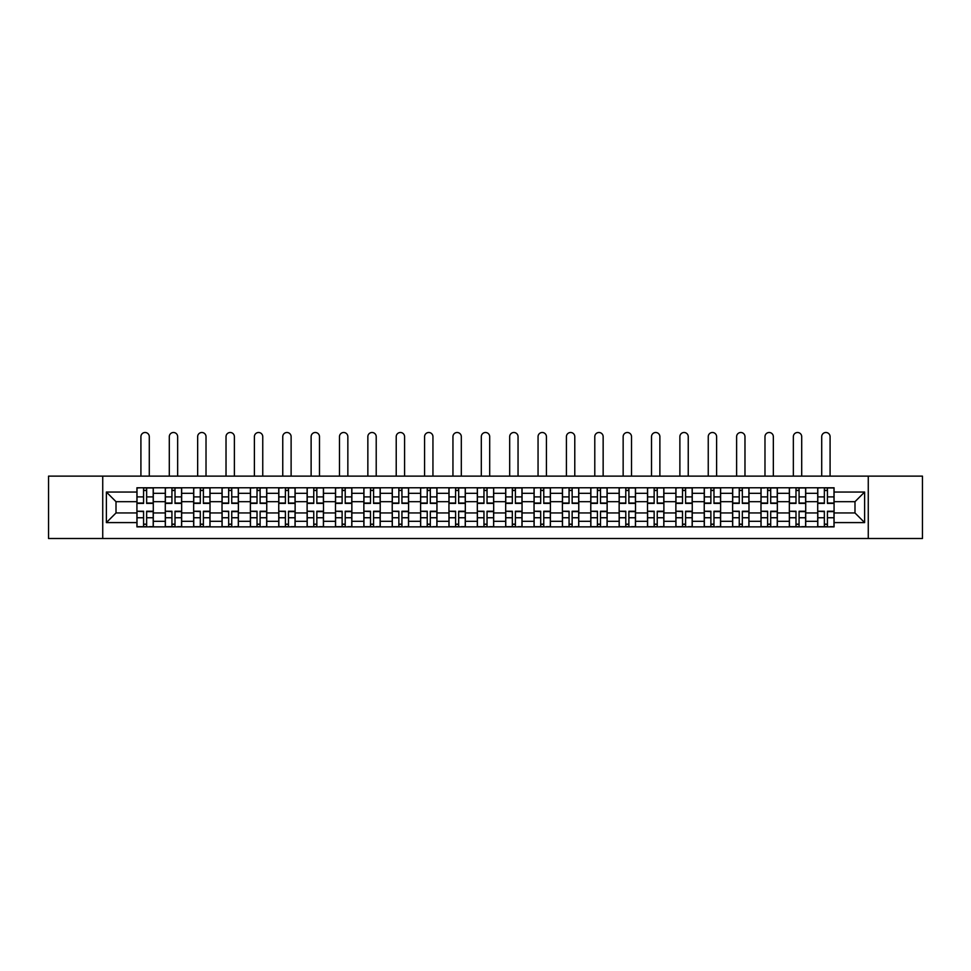 <?xml version="1.0" encoding="UTF-8"?>
<svg xmlns="http://www.w3.org/2000/svg" width="971" height="971" viewBox="0 0 971 971"><rect width="100%" height="100%" fill="white"/><g stroke="black" fill="none" stroke-linecap="round" stroke-linejoin="round"><path stroke-width="1.46" d="M868.268 538.504L922.45 538.504L922.45 476.13L48.55 476.13L48.55 538.504L868.268 538.504L868.268 476.13M165.288 526.865L165.288 493.317L153.284 493.317L153.284 526.865M153.284 493.317L153.284 487.77M165.288 493.317L165.288 487.77M181.65 487.77L181.65 526.865M193.654 526.865L193.654 487.77M210.015 487.77L210.015 526.865M222.019 526.865L222.019 487.77M238.381 487.77L238.381 526.865M250.384 526.865L250.384 487.77M266.758 487.77L266.758 526.865M278.75 526.865L278.75 487.77M295.123 487.77L295.123 526.865M307.115 526.865L307.115 487.77M323.489 487.77L323.489 526.865M335.481 526.865L335.481 487.77M351.854 487.77L351.854 526.865M363.858 526.865L363.858 487.77M380.219 487.77L380.219 526.865M392.223 526.865L392.223 487.77M408.585 487.77L408.585 526.865M420.589 526.865L420.589 487.77M436.95 487.77L436.95 526.865M448.954 526.865L448.954 487.77M465.315 487.77L465.315 526.865M477.319 526.865L477.319 487.77M493.681 487.77L493.681 526.865M505.685 526.865L505.685 487.77M522.046 487.77L522.046 526.865M534.05 526.865L534.05 487.77M550.411 487.77L550.411 526.865M562.415 526.865L562.415 487.77M578.777 487.77L578.777 526.865M590.781 526.865L590.781 487.77M607.142 487.77L607.142 526.865M619.146 526.865L619.146 487.77M635.52 487.77L635.52 526.865M647.511 526.865L647.511 487.77M663.885 487.77L663.885 526.865M675.877 526.865L675.877 487.77M692.25 487.77L692.25 526.865M704.242 526.865L704.242 487.77M720.616 487.77L720.616 526.865M732.62 526.865L732.62 487.77M748.981 487.77L748.981 526.865M760.985 526.865L760.985 487.77M777.346 487.77L777.346 526.865M789.35 526.865L789.35 487.77M805.712 487.77L805.712 526.865M817.716 526.865L817.716 487.77M817.716 512.955L805.712 512.955M789.35 512.955L777.346 512.955M760.985 512.955L748.981 512.955M732.62 512.955L720.616 512.955M704.242 512.955L692.25 512.955M675.877 512.955L663.885 512.955M647.511 512.955L635.52 512.955M619.146 512.955L607.142 512.955M590.781 512.955L578.777 512.955M562.415 512.955L550.411 512.955M534.05 512.955L522.046 512.955M505.685 512.955L493.681 512.955M477.319 512.955L465.315 512.955M448.954 512.955L436.95 512.955M420.589 512.955L408.585 512.955M392.223 512.955L380.219 512.955M363.858 512.955L351.854 512.955M335.481 512.955L323.489 512.955M307.115 512.955L295.123 512.955M278.75 512.955L266.758 512.955M250.384 512.955L238.381 512.955M222.019 512.955L210.015 512.955M193.654 512.955L181.65 512.955M165.288 512.955L153.284 512.955M817.716 501.679L805.712 501.679M789.35 501.679L777.346 501.679M760.985 501.679L748.981 501.679M732.62 501.679L720.616 501.679M704.242 501.679L692.25 501.679M675.877 501.679L663.885 501.679M647.511 501.679L635.52 501.679M619.146 501.679L607.142 501.679M590.781 501.679L578.777 501.679M562.415 501.679L550.411 501.679M534.05 501.679L522.046 501.679M505.685 501.679L493.681 501.679M477.319 501.679L465.315 501.679M448.954 501.679L436.95 501.679M420.589 501.679L408.585 501.679M392.223 501.679L380.219 501.679M363.858 501.679L351.854 501.679M335.481 501.679L323.489 501.679M307.115 501.679L295.123 501.679M278.75 501.679L266.758 501.679M250.384 501.679L238.381 501.679M222.019 501.679L210.015 501.679M193.654 501.679L181.65 501.679M165.288 501.679L153.284 501.679M116.01 512.955L136.923 512.955L136.923 501.679L116.01 501.679L116.01 512.955L106.373 522.592L106.373 492.042L136.923 492.042L136.923 501.679M834.077 501.679L834.077 512.955L854.99 512.955L854.99 501.679L834.077 501.679L834.077 487.77L136.923 487.77L136.923 492.042M834.077 492.042L864.627 492.042L864.627 522.592L834.077 522.592L834.077 512.955M136.923 512.955L136.923 526.865L834.077 526.865L834.077 522.592M136.923 522.592L106.373 522.592M102.732 538.504L102.732 476.13M146.645 524.146L143.562 524.146M143.562 490.501L146.645 490.501M175.011 524.146L171.928 524.146M171.928 490.501L175.011 490.501M203.388 524.146L200.293 524.146M200.293 490.501L203.388 490.501M231.753 524.146L228.658 524.146M228.658 490.501L231.753 490.501M260.119 524.146L257.024 524.146M257.024 490.501L260.119 490.501M288.484 524.146L285.389 524.146M285.389 490.501L288.484 490.501M316.849 524.146L313.754 524.146M313.754 490.501L316.849 490.501M345.215 524.146L342.12 524.146M342.12 490.501L345.215 490.501M373.58 524.146L370.485 524.146M370.485 490.501L373.58 490.501M401.945 524.146L398.85 524.146M398.85 490.501L401.945 490.501M430.311 524.146L427.228 524.146M427.228 490.501L430.311 490.501M458.676 524.146L455.593 524.146M455.593 490.501L458.676 490.501M487.041 524.146L483.959 524.146M483.959 490.501L487.041 490.501M515.407 524.146L512.324 524.146M512.324 490.501L515.407 490.501M543.772 524.146L540.689 524.146M540.689 490.501L543.772 490.501M572.15 524.146L569.055 524.146M569.055 490.501L572.15 490.501M600.515 524.146L597.42 524.146M597.42 490.501L600.515 490.501M628.88 524.146L625.785 524.146M625.785 490.501L628.88 490.501M657.246 524.146L654.151 524.146M654.151 490.501L657.246 490.501M685.611 524.146L682.516 524.146M682.516 490.501L685.611 490.501M713.976 524.146L710.881 524.146M710.881 490.501L713.976 490.501M742.342 524.146L739.247 524.146M739.247 490.501L742.342 490.501M770.707 524.146L767.612 524.146M767.612 490.501L770.707 490.501M799.072 524.146L795.989 524.146M795.989 490.501L799.072 490.501M827.438 524.146L824.355 524.146M824.355 490.501L827.438 490.501M106.373 492.042L116.01 501.679M854.99 512.955L864.627 522.592M854.99 501.679L864.627 492.042M149.291 476.13L149.291 436.683A4.187 4.187 0 0 0 145.104 432.496A4.187 4.187 0 0 0 140.916 436.683L140.916 476.13M146.645 503.415L146.645 487.952L153.2 487.952L153.2 503.415L146.645 503.415M143.562 490.319L146.645 490.319M140.916 487.77L137.008 487.952L137.008 503.415L143.562 503.415L143.562 487.952L146.645 487.952M143.562 511.62L137.008 511.232L143.562 511.232L143.562 526.683L137.008 526.683L140.649 526.683M137.008 511.62L137.008 526.683M146.645 524.328L143.562 524.328M149.558 526.683L153.2 526.683L153.2 511.232L146.645 511.232L146.645 526.683L140.916 526.683M153.2 526.683L149.291 526.683M177.657 476.13L177.657 436.683A4.187 4.187 0 0 0 173.469 432.496A4.187 4.187 0 0 0 169.294 436.683L169.294 476.13M175.011 503.415L175.011 487.952L181.565 487.952L181.565 503.415L175.011 503.415M171.928 490.319L175.011 490.319M169.294 487.77L165.373 487.952L165.373 503.415L171.928 503.415L171.928 487.952L175.011 487.952M206.022 476.13L206.022 436.683A4.187 4.187 0 0 0 201.834 432.496A4.187 4.187 0 0 0 197.659 436.683L197.659 476.13M203.388 503.415L203.388 487.952L209.93 487.952L209.93 503.415L203.388 503.415M200.293 490.319L203.388 490.319M197.659 487.77L193.751 487.952L193.751 503.415L200.293 503.415L200.293 487.952L203.388 487.952M171.928 511.62L165.373 511.232L171.928 511.232L171.928 526.683L165.373 526.683L169.015 526.683M165.373 511.62L165.373 526.683M175.011 524.328L171.928 524.328M177.924 526.683L181.565 526.683L181.565 511.232L175.011 511.232L175.011 526.683L169.294 526.683M181.565 526.683L177.657 526.683M200.293 511.62L193.751 511.232L200.293 511.232L200.293 526.683L193.751 526.683L197.38 526.683M193.751 511.62L193.751 526.683M203.388 524.328L200.293 524.328M206.289 526.683L209.93 526.683L209.93 511.232L203.388 511.232L203.388 526.683L197.659 526.683M209.93 526.683L206.022 526.683M234.387 476.13L234.387 436.683A4.187 4.187 0 0 0 230.2 432.496A4.187 4.187 0 0 0 226.025 436.683L226.025 476.13M231.753 503.415L231.753 487.952L238.296 487.952L238.296 503.415L231.753 503.415M228.658 490.319L231.753 490.319M226.025 487.77L222.116 487.952L222.116 503.415L228.658 503.415L228.658 487.952L231.753 487.952M262.753 476.13L262.753 436.683A4.187 4.187 0 0 0 258.565 432.496A4.187 4.187 0 0 0 254.39 436.683L254.39 476.13M260.119 503.415L260.119 487.952L266.661 487.952L266.661 503.415L260.119 503.415M257.024 490.319L260.119 490.319M254.111 487.952L250.482 487.952L250.482 503.415L257.024 503.415L257.024 487.952L260.119 487.952M250.482 487.952L254.39 487.77M291.118 476.13L291.118 436.683A4.187 4.187 0 0 0 286.931 432.496A4.187 4.187 0 0 0 282.755 436.683L282.755 476.13M288.484 503.415L288.484 487.952L295.026 487.952L295.026 503.415L288.484 503.415M285.389 490.319L288.484 490.319M282.476 487.952L278.847 487.952L278.847 503.415L285.389 503.415L285.389 487.952L288.484 487.952M278.847 487.952L282.755 487.77M228.658 511.62L222.116 511.232L228.658 511.232L228.658 526.683L222.116 526.683L225.745 526.683M222.116 511.62L222.116 526.683M231.753 524.328L228.658 524.328M234.654 526.683L238.296 526.683L238.296 511.232L231.753 511.232L231.753 526.683L226.025 526.683M238.296 526.683L234.387 526.683M257.024 511.62L250.482 511.232L257.024 511.232L257.024 526.683L250.482 526.683L254.111 526.683M250.482 511.62L250.482 526.683M260.119 524.328L257.024 524.328M263.02 526.683L266.661 526.683L266.661 511.232L260.119 511.232L260.119 526.683L254.39 526.683M266.661 526.683L262.753 526.683M285.389 511.62L278.847 511.232L285.389 511.232L285.389 526.683L278.847 526.683L282.476 526.683M278.847 511.62L278.847 526.683M288.484 524.328L285.389 524.328M291.385 526.683L295.026 526.683L295.026 511.232L288.484 511.232L288.484 526.683L282.755 526.683M295.026 526.683L291.118 526.683M319.483 476.13L319.483 436.683A4.187 4.187 0 0 0 315.308 432.496A4.187 4.187 0 0 0 311.121 436.683L311.121 476.13M316.849 503.415L316.849 487.952L323.392 487.952L323.392 503.415L316.849 503.415M313.754 490.319L316.849 490.319M311.121 487.77L307.212 487.952L307.212 503.415L313.754 503.415L313.754 487.952L316.849 487.952M313.754 511.62L307.212 511.232L313.754 511.232L313.754 526.683L307.212 526.683L310.841 526.683M307.212 511.62L307.212 526.683M316.849 524.328L313.754 524.328M319.762 526.683L323.392 526.683L323.392 511.232L316.849 511.232L316.849 526.683L311.121 526.683M323.392 526.683L319.483 526.683M347.849 476.13L347.849 436.683A4.187 4.187 0 0 0 343.673 432.496A4.187 4.187 0 0 0 339.486 436.683L339.486 476.13M345.215 503.415L345.215 487.952L351.757 487.952L351.757 503.415L345.215 503.415M342.12 490.319L345.215 490.319M339.219 487.952L335.578 487.952L335.578 503.415L342.12 503.415L342.12 487.952L345.215 487.952M335.578 487.952L339.486 487.77M342.12 511.62L335.578 511.232L342.12 511.232L342.12 526.683L335.578 526.683L339.219 526.683M335.578 511.62L335.578 526.683M345.215 524.328L342.12 524.328M348.128 526.683L351.757 526.683L351.757 511.232L345.215 511.232L345.215 526.683L339.486 526.683M351.757 526.683L347.849 526.683M376.214 476.13L376.214 436.683A4.187 4.187 0 0 0 372.039 432.496A4.187 4.187 0 0 0 367.851 436.683L367.851 476.13M373.58 503.415L373.58 487.952L380.122 487.952L380.122 503.415L373.58 503.415M370.485 490.319L373.58 490.319M367.851 487.77L363.943 487.952L363.943 503.415L370.485 503.415L370.485 487.952L373.58 487.952M370.485 511.62L363.943 511.232L370.485 511.232L370.485 526.683L363.943 526.683L367.584 526.683M363.943 511.62L363.943 526.683M373.58 524.328L370.485 524.328M376.493 526.683L380.122 526.683L380.122 511.232L373.58 511.232L373.58 526.683L367.851 526.683M380.122 526.683L376.214 526.683M404.579 476.13L404.579 436.683A4.187 4.187 0 0 0 400.404 432.496A4.187 4.187 0 0 0 396.217 436.683L396.217 476.13M401.945 503.415L401.945 487.952L408.488 487.952L408.488 503.415L401.945 503.415M398.85 490.319L401.945 490.319M396.217 487.77L392.308 487.952L392.308 503.415L398.85 503.415L398.85 487.952L401.945 487.952M398.85 511.62L392.308 511.232L398.85 511.232L398.85 526.683L392.308 526.683L395.95 526.683M392.308 511.62L392.308 526.683M401.945 524.328L398.85 524.328M404.858 526.683L408.488 526.683L408.488 511.232L401.945 511.232L401.945 526.683L396.217 526.683M408.488 526.683L404.579 526.683M432.945 476.13L432.945 436.683A4.187 4.187 0 0 0 428.769 432.496A4.187 4.187 0 0 0 424.582 436.683L424.582 476.13M430.311 503.415L430.311 487.952L436.865 487.952L436.865 503.415L430.311 503.415M427.228 490.319L430.311 490.319M424.315 487.952L420.674 487.952L420.674 503.415L427.228 503.415L427.228 487.952L430.311 487.952M420.674 487.952L424.582 487.77M461.31 476.13L461.31 436.683A4.187 4.187 0 0 0 457.135 432.496A4.187 4.187 0 0 0 452.947 436.683L452.947 476.13M458.676 503.415L458.676 487.952L465.23 487.952L465.23 503.415L458.676 503.415M455.593 490.319L458.676 490.319M452.947 487.77L449.039 487.952L449.039 503.415L455.593 503.415L455.593 487.952L458.676 487.952M489.687 476.13L489.687 436.683A4.187 4.187 0 0 0 485.5 432.496A4.187 4.187 0 0 0 481.313 436.683L481.313 476.13M487.041 503.415L487.041 487.952L493.596 487.952L493.596 503.415L487.041 503.415M483.959 490.319L487.041 490.319M481.046 487.952L477.404 487.952L477.404 503.415L483.959 503.415L483.959 487.952L487.041 487.952M477.404 487.952L481.313 487.77M518.053 476.13L518.053 436.683A4.187 4.187 0 0 0 513.865 432.496A4.187 4.187 0 0 0 509.69 436.683L509.69 476.13M515.407 503.415L515.407 487.952L521.961 487.952L521.961 503.415L515.407 503.415M512.324 490.319L515.407 490.319M509.411 487.952L505.77 487.952L505.77 503.415L512.324 503.415L512.324 487.952L515.407 487.952M505.77 487.952L509.69 487.77M546.418 476.13L546.418 436.683A4.187 4.187 0 0 0 542.231 432.496A4.187 4.187 0 0 0 538.055 436.683L538.055 476.13M543.772 503.415L543.772 487.952L550.326 487.952L550.326 503.415L543.772 503.415M540.689 490.319L543.772 490.319M538.055 487.77L534.135 487.952L534.135 503.415L540.689 503.415L540.689 487.952L543.772 487.952M574.783 476.13L574.783 436.683A4.187 4.187 0 0 0 570.596 432.496A4.187 4.187 0 0 0 566.421 436.683L566.421 476.13M572.15 503.415L572.15 487.952L578.692 487.952L578.692 503.415L572.15 503.415M569.055 490.319L572.15 490.319M566.142 487.952L562.512 487.952L562.512 503.415L569.055 503.415L569.055 487.952L572.15 487.952M562.512 487.952L566.421 487.77M427.228 511.62L420.674 511.232L427.228 511.232L427.228 526.683L420.674 526.683L424.315 526.683M420.674 511.62L420.674 526.683M430.311 524.328L427.228 524.328M433.224 526.683L436.865 526.683L436.865 511.232L430.311 511.232L430.311 526.683L424.582 526.683M436.865 526.683L432.945 526.683M455.593 511.62L449.039 511.232L455.593 511.232L455.593 526.683L449.039 526.683L452.68 526.683M449.039 511.62L449.039 526.683M458.676 524.328L455.593 524.328M461.589 526.683L465.23 526.683L465.23 511.232L458.676 511.232L458.676 526.683L452.947 526.683M465.23 526.683L461.31 526.683M483.959 511.62L477.404 511.232L483.959 511.232L483.959 526.683L477.404 526.683L481.046 526.683M477.404 511.62L477.404 526.683M487.041 524.328L483.959 524.328M489.954 526.683L493.596 526.683L493.596 511.232L487.041 511.232L487.041 526.683L481.313 526.683M493.596 526.683L489.687 526.683M512.324 511.62L505.77 511.232L512.324 511.232L512.324 526.683L505.77 526.683L509.411 526.683M505.77 511.62L505.77 526.683M515.407 524.328L512.324 524.328M518.32 526.683L521.961 526.683L521.961 511.232L515.407 511.232L515.407 526.683L509.69 526.683M521.961 526.683L518.053 526.683M540.689 511.62L534.135 511.232L540.689 511.232L540.689 526.683L534.135 526.683L537.776 526.683M534.135 511.62L534.135 526.683M543.772 524.328L540.689 524.328M546.685 526.683L550.326 526.683L550.326 511.232L543.772 511.232L543.772 526.683L538.055 526.683M550.326 526.683L546.418 526.683M569.055 511.62L562.512 511.232L569.055 511.232L569.055 526.683L562.512 526.683L566.142 526.683M562.512 511.62L562.512 526.683M572.15 524.328L569.055 524.328M575.05 526.683L578.692 526.683L578.692 511.232L572.15 511.232L572.15 526.683L566.421 526.683M578.692 526.683L574.783 526.683M603.149 476.13L603.149 436.683A4.187 4.187 0 0 0 598.961 432.496A4.187 4.187 0 0 0 594.786 436.683L594.786 476.13M600.515 503.415L600.515 487.952L607.057 487.952L607.057 503.415L600.515 503.415M597.42 490.319L600.515 490.319M594.786 487.77L590.878 487.952L590.878 503.415L597.42 503.415L597.42 487.952L600.515 487.952M597.42 511.62L590.878 511.232L597.42 511.232L597.42 526.683L590.878 526.683L594.507 526.683M590.878 511.62L590.878 526.683M600.515 524.328L597.42 524.328M603.416 526.683L607.057 526.683L607.057 511.232L600.515 511.232L600.515 526.683L594.786 526.683M607.057 526.683L603.149 526.683M631.514 476.13L631.514 436.683A4.187 4.187 0 0 0 627.327 432.496A4.187 4.187 0 0 0 623.151 436.683L623.151 476.13M628.88 503.415L628.88 487.952L635.422 487.952L635.422 503.415L628.88 503.415M625.785 490.319L628.88 490.319M623.151 487.77L619.243 487.952L619.243 503.415L625.785 503.415L625.785 487.952L628.88 487.952M625.785 511.62L619.243 511.232L625.785 511.232L625.785 526.683L619.243 526.683L622.872 526.683M619.243 511.62L619.243 526.683M628.88 524.328L625.785 524.328M631.781 526.683L635.422 526.683L635.422 511.232L628.88 511.232L628.88 526.683L623.151 526.683M635.422 526.683L631.514 526.683M659.879 476.13L659.879 436.683A4.187 4.187 0 0 0 655.692 432.496A4.187 4.187 0 0 0 651.517 436.683L651.517 476.13M657.246 503.415L657.246 487.952L663.788 487.952L663.788 503.415L657.246 503.415M654.151 490.319L657.246 490.319M651.517 487.77L647.608 487.952L647.608 503.415L654.151 503.415L654.151 487.952L657.246 487.952M654.151 511.62L647.608 511.232L654.151 511.232L654.151 526.683L647.608 526.683L651.238 526.683M647.608 511.62L647.608 526.683M657.246 524.328L654.151 524.328M660.159 526.683L663.788 526.683L663.788 511.232L657.246 511.232L657.246 526.683L651.517 526.683M663.788 526.683L659.879 526.683M688.245 476.13L688.245 436.683A4.187 4.187 0 0 0 684.07 432.496A4.187 4.187 0 0 0 679.882 436.683L679.882 476.13M685.611 503.415L685.611 487.952L692.153 487.952L692.153 503.415L685.611 503.415M682.516 490.319L685.611 490.319M679.882 487.77L675.974 487.952L675.974 503.415L682.516 503.415L682.516 487.952L685.611 487.952M682.516 511.62L675.974 511.232L682.516 511.232L682.516 526.683L675.974 526.683L679.615 526.683M675.974 511.62L675.974 526.683M685.611 524.328L682.516 524.328M688.524 526.683L692.153 526.683L692.153 511.232L685.611 511.232L685.611 526.683L679.882 526.683M692.153 526.683L688.245 526.683M716.61 476.13L716.61 436.683A4.187 4.187 0 0 0 712.435 432.496A4.187 4.187 0 0 0 708.247 436.683L708.247 476.13M713.976 503.415L713.976 487.952L720.518 487.952L720.518 503.415L713.976 503.415M710.881 490.319L713.976 490.319M707.98 487.952L704.339 487.952L704.339 503.415L710.881 503.415L710.881 487.952L713.976 487.952M704.339 487.952L708.247 487.77M710.881 511.62L704.339 511.232L710.881 511.232L710.881 526.683L704.339 526.683L707.98 526.683M704.339 511.62L704.339 526.683M713.976 524.328L710.881 524.328M716.889 526.683L720.518 526.683L720.518 511.232L713.976 511.232L713.976 526.683L708.247 526.683M720.518 526.683L716.61 526.683M744.975 476.13L744.975 436.683A4.187 4.187 0 0 0 740.8 432.496A4.187 4.187 0 0 0 736.613 436.683L736.613 476.13M742.342 503.415L742.342 487.952L748.884 487.952L748.884 503.415L742.342 503.415M739.247 490.319L742.342 490.319M736.613 487.77L732.704 487.952L732.704 503.415L739.247 503.415L739.247 487.952L742.342 487.952M739.247 511.62L732.704 511.232L739.247 511.232L739.247 526.683L732.704 526.683L736.346 526.683M732.704 511.62L732.704 526.683M742.342 524.328L739.247 524.328M745.255 526.683L748.884 526.683L748.884 511.232L742.342 511.232L742.342 526.683L736.613 526.683M748.884 526.683L744.975 526.683M773.341 476.13L773.341 436.683A4.187 4.187 0 0 0 769.166 432.496A4.187 4.187 0 0 0 764.978 436.683L764.978 476.13M770.707 503.415L770.707 487.952L777.249 487.952L777.249 503.415L770.707 503.415M767.612 490.319L770.707 490.319M764.711 487.952L761.07 487.952L761.07 503.415L767.612 503.415L767.612 487.952L770.707 487.952M761.07 487.952L764.978 487.77M767.612 511.62L761.07 511.232L767.612 511.232L767.612 526.683L761.07 526.683L764.711 526.683M761.07 511.62L761.07 526.683M770.707 524.328L767.612 524.328M773.62 526.683L777.249 526.683L777.249 511.232L770.707 511.232L770.707 526.683L764.978 526.683M777.249 526.683L773.341 526.683M801.706 476.13L801.706 436.683A4.187 4.187 0 0 0 797.531 432.496A4.187 4.187 0 0 0 793.343 436.683L793.343 476.13M799.072 503.415L799.072 487.952L805.627 487.952L805.627 503.415L799.072 503.415M795.989 490.319L799.072 490.319M793.343 487.77L789.435 487.952L789.435 503.415L795.989 503.415L795.989 487.952L799.072 487.952M795.989 511.62L789.435 511.232L795.989 511.232L795.989 526.683L789.435 526.683L793.076 526.683M789.435 511.62L789.435 526.683M799.072 524.328L795.989 524.328M801.985 526.683L805.627 526.683L805.627 511.232L799.072 511.232L799.072 526.683L793.343 526.683M805.627 526.683L801.706 526.683M830.084 476.13L830.084 436.683A4.187 4.187 0 0 0 825.896 432.496A4.187 4.187 0 0 0 821.709 436.683L821.709 476.13M827.438 503.415L827.438 487.952L833.992 487.952L833.992 503.415L827.438 503.415M824.355 490.319L827.438 490.319M821.709 487.77L817.8 487.952L817.8 503.415L824.355 503.415L824.355 487.952L827.438 487.952M824.355 511.62L817.8 511.232L824.355 511.232L824.355 526.683L817.8 526.683L821.442 526.683M817.8 511.62L817.8 526.683M827.438 524.328L824.355 524.328M830.351 526.683L833.992 526.683L833.992 511.232L827.438 511.232L827.438 526.683L821.709 526.683M833.992 526.683L830.084 526.683M789.35 493.317L777.346 493.317M760.985 493.317L748.981 493.317M732.62 493.317L720.616 493.317M704.242 493.317L692.25 493.317M675.877 493.317L663.885 493.317M647.511 493.317L635.52 493.317M619.146 493.317L607.142 493.317M590.781 493.317L578.777 493.317M562.415 493.317L550.411 493.317M534.05 493.317L522.046 493.317M505.685 493.317L493.681 493.317M477.319 493.317L465.315 493.317M448.954 493.317L436.95 493.317M420.589 493.317L408.585 493.317M392.223 493.317L380.219 493.317M363.858 493.317L351.854 493.317M335.481 493.317L323.489 493.317M307.115 493.317L295.123 493.317M278.75 493.317L266.758 493.317M250.384 493.317L238.381 493.317M222.019 493.317L210.015 493.317M193.654 493.317L181.65 493.317M817.716 493.317L805.712 493.317M789.35 521.318L777.346 521.318M760.985 521.318L748.981 521.318M732.62 521.318L720.616 521.318M704.242 521.318L692.25 521.318M675.877 521.318L663.885 521.318M647.511 521.318L635.52 521.318M619.146 521.318L607.142 521.318M590.781 521.318L578.777 521.318M562.415 521.318L550.411 521.318M534.05 521.318L522.046 521.318M505.685 521.318L493.681 521.318M477.319 521.318L465.315 521.318M448.954 521.318L436.95 521.318M420.589 521.318L408.585 521.318M392.223 521.318L380.219 521.318M363.858 521.318L351.854 521.318M335.481 521.318L323.489 521.318M307.115 521.318L295.123 521.318M278.75 521.318L266.758 521.318M250.384 521.318L238.381 521.318M222.019 521.318L210.015 521.318M193.654 521.318L181.65 521.318M165.288 521.318L153.284 521.318M817.716 521.318L805.712 521.318M146.645 503.027L153.2 503.027M146.645 496.885L153.2 496.885M137.008 503.027L143.562 503.027M137.008 496.885L143.562 496.885M143.562 517.749L137.008 517.749M153.2 511.62L146.645 511.62M153.2 517.749L146.645 517.749M175.011 503.027L181.565 503.027M175.011 496.885L181.565 496.885M165.373 503.027L171.928 503.027M165.373 496.885L171.928 496.885M203.388 503.027L209.93 503.027M203.388 496.885L209.93 496.885M193.751 503.027L200.293 503.027M193.751 496.885L200.293 496.885M171.928 517.749L165.373 517.749M181.565 511.62L175.011 511.62M181.565 517.749L175.011 517.749M200.293 517.749L193.751 517.749M209.93 511.62L203.388 511.62M209.93 517.749L203.388 517.749M231.753 503.027L238.296 503.027M231.753 496.885L238.296 496.885M222.116 503.027L228.658 503.027M222.116 496.885L228.658 496.885M260.119 503.027L266.661 503.027M260.119 496.885L266.661 496.885M250.482 503.027L257.024 503.027M250.482 496.885L257.024 496.885M288.484 503.027L295.026 503.027M288.484 496.885L295.026 496.885M278.847 503.027L285.389 503.027M278.847 496.885L285.389 496.885M228.658 517.749L222.116 517.749M238.296 511.62L231.753 511.62M238.296 517.749L231.753 517.749M257.024 517.749L250.482 517.749M266.661 511.62L260.119 511.62M266.661 517.749L260.119 517.749M285.389 517.749L278.847 517.749M295.026 511.62L288.484 511.62M295.026 517.749L288.484 517.749M316.849 503.027L323.392 503.027M316.849 496.885L323.392 496.885M307.212 503.027L313.754 503.027M307.212 496.885L313.754 496.885M313.754 517.749L307.212 517.749M323.392 511.62L316.849 511.62M323.392 517.749L316.849 517.749M345.215 503.027L351.757 503.027M345.215 496.885L351.757 496.885M335.578 503.027L342.12 503.027M335.578 496.885L342.12 496.885M342.12 517.749L335.578 517.749M351.757 511.62L345.215 511.62M351.757 517.749L345.215 517.749M373.58 503.027L380.122 503.027M373.58 496.885L380.122 496.885M363.943 503.027L370.485 503.027M363.943 496.885L370.485 496.885M370.485 517.749L363.943 517.749M380.122 511.62L373.58 511.62M380.122 517.749L373.58 517.749M401.945 503.027L408.488 503.027M401.945 496.885L408.488 496.885M392.308 503.027L398.85 503.027M392.308 496.885L398.85 496.885M398.85 517.749L392.308 517.749M408.488 511.62L401.945 511.62M408.488 517.749L401.945 517.749M430.311 503.027L436.865 503.027M430.311 496.885L436.865 496.885M420.674 503.027L427.228 503.027M420.674 496.885L427.228 496.885M458.676 503.027L465.23 503.027M458.676 496.885L465.23 496.885M449.039 503.027L455.593 503.027M449.039 496.885L455.593 496.885M487.041 503.027L493.596 503.027M487.041 496.885L493.596 496.885M477.404 503.027L483.959 503.027M477.404 496.885L483.959 496.885M515.407 503.027L521.961 503.027M515.407 496.885L521.961 496.885M505.77 503.027L512.324 503.027M505.77 496.885L512.324 496.885M543.772 503.027L550.326 503.027M543.772 496.885L550.326 496.885M534.135 503.027L540.689 503.027M534.135 496.885L540.689 496.885M572.15 503.027L578.692 503.027M572.15 496.885L578.692 496.885M562.512 503.027L569.055 503.027M562.512 496.885L569.055 496.885M427.228 517.749L420.674 517.749M436.865 511.62L430.311 511.62M436.865 517.749L430.311 517.749M455.593 517.749L449.039 517.749M465.23 511.62L458.676 511.62M465.23 517.749L458.676 517.749M483.959 517.749L477.404 517.749M493.596 511.62L487.041 511.62M493.596 517.749L487.041 517.749M512.324 517.749L505.77 517.749M521.961 511.62L515.407 511.62M521.961 517.749L515.407 517.749M540.689 517.749L534.135 517.749M550.326 511.62L543.772 511.62M550.326 517.749L543.772 517.749M569.055 517.749L562.512 517.749M578.692 511.62L572.15 511.62M578.692 517.749L572.15 517.749M600.515 503.027L607.057 503.027M600.515 496.885L607.057 496.885M590.878 503.027L597.42 503.027M590.878 496.885L597.42 496.885M597.42 517.749L590.878 517.749M607.057 511.62L600.515 511.62M607.057 517.749L600.515 517.749M628.88 503.027L635.422 503.027M628.88 496.885L635.422 496.885M619.243 503.027L625.785 503.027M619.243 496.885L625.785 496.885M625.785 517.749L619.243 517.749M635.422 511.62L628.88 511.62M635.422 517.749L628.88 517.749M657.246 503.027L663.788 503.027M657.246 496.885L663.788 496.885M647.608 503.027L654.151 503.027M647.608 496.885L654.151 496.885M654.151 517.749L647.608 517.749M663.788 511.62L657.246 511.62M663.788 517.749L657.246 517.749M685.611 503.027L692.153 503.027M685.611 496.885L692.153 496.885M675.974 503.027L682.516 503.027M675.974 496.885L682.516 496.885M682.516 517.749L675.974 517.749M692.153 511.62L685.611 511.62M692.153 517.749L685.611 517.749M713.976 503.027L720.518 503.027M713.976 496.885L720.518 496.885M704.339 503.027L710.881 503.027M704.339 496.885L710.881 496.885M710.881 517.749L704.339 517.749M720.518 511.62L713.976 511.62M720.518 517.749L713.976 517.749M742.342 503.027L748.884 503.027M742.342 496.885L748.884 496.885M732.704 503.027L739.247 503.027M732.704 496.885L739.247 496.885M739.247 517.749L732.704 517.749M748.884 511.62L742.342 511.62M748.884 517.749L742.342 517.749M770.707 503.027L777.249 503.027M770.707 496.885L777.249 496.885M761.07 503.027L767.612 503.027M761.07 496.885L767.612 496.885M767.612 517.749L761.07 517.749M777.249 511.62L770.707 511.62M777.249 517.749L770.707 517.749M799.072 503.027L805.627 503.027M799.072 496.885L805.627 496.885M789.435 503.027L795.989 503.027M789.435 496.885L795.989 496.885M795.989 517.749L789.435 517.749M805.627 511.62L799.072 511.62M805.627 517.749L799.072 517.749M827.438 503.027L833.992 503.027M827.438 496.885L833.992 496.885M817.8 503.027L824.355 503.027M817.8 496.885L824.355 496.885M824.355 517.749L817.8 517.749M833.992 511.62L827.438 511.62M833.992 517.749L827.438 517.749"/></g></svg>

